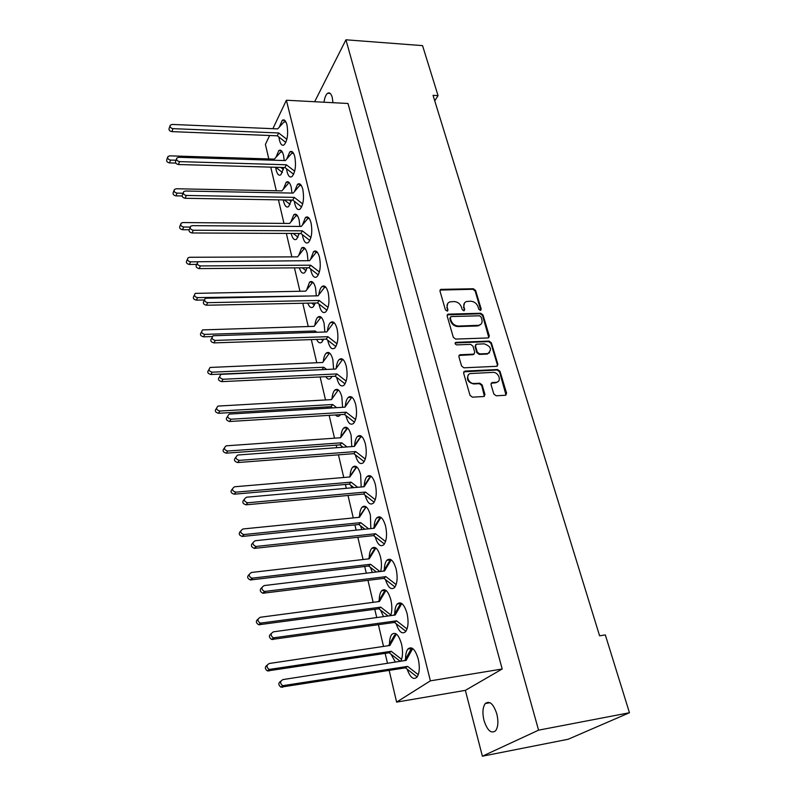 <?xml version="1.0" encoding="UTF-8"?>
<svg xmlns="http://www.w3.org/2000/svg" width="796" height="796" viewBox="0 0 796 796"><rect width="100%" height="100%" fill="white"/><g stroke="black" fill="none" stroke-linecap="round" stroke-linejoin="round"><path stroke-width="1.19" d="M480.356 310.37L481.222 309.097L475.6 290.47L473.322 288.759L440.755 289.376L439.989 291.077L445.432 309.972L447.382 311.137L447.969 309.903L447.252 307.445C446.636 304.709 447.491 302.858 449.84 301.883L454.078 301.565C457.65 301.833 460.118 303.684 461.471 307.117L462.197 309.564L463.819 310.778L464.705 309.505L463.978 307.057C463.342 304.321 464.187 302.47 466.526 301.515L470.665 301.216C474.197 301.485 476.655 303.326 478.018 306.729L478.744 309.156L480.356 310.37M480.784 310.271L475.162 290.998L472.884 289.286L440.019 290.072M447.541 311.067L447.252 307.445M464.267 310.669L463.978 307.057M483.988 720.45C482.257 712.868 482.684 707.236 485.281 703.555C489.56 700.39 493.401 703.813 496.794 713.823C498.565 721.415 498.157 727.076 495.59 730.808C491.192 733.992 487.321 730.539 483.988 720.45M324.012 102.226C324.639 97.649 325.843 94.664 327.634 93.251C329.564 92.167 331.106 93.55 332.25 97.391L332.977 102.694M299.883 226.432L299.117 219.865C297.754 214.93 295.983 213.219 293.804 214.721L290.908 221.925M291.187 233.437L291.296 233.885C292.639 238.89 294.43 240.631 296.649 239.099L299.226 233.477M308.002 260.68L307.216 253.426C305.764 248.193 303.883 246.392 301.594 248.004L298.689 255.476M316.33 295.863L315.534 287.863C313.982 282.331 311.992 280.421 309.574 282.152L306.679 289.903M324.868 331.992L324.072 323.226C322.41 317.355 320.31 315.345 317.763 317.206C316.301 318.689 315.345 321.375 314.888 325.265M333.614 369.125L332.837 359.543C331.066 353.315 328.848 351.195 326.171 353.175C324.668 354.757 323.713 357.553 323.315 361.583M342.588 407.313L341.842 396.846C339.952 390.259 337.603 388.01 334.798 390.12C333.285 391.751 332.35 394.617 331.992 398.697M351.772 446.586L351.106 435.193C349.086 428.208 346.598 425.83 343.653 428.069C342.141 429.75 341.225 432.656 340.907 436.765M341.623 446.128L341.922 447.312M361.195 486.993L360.628 474.625C358.459 467.212 355.842 464.695 352.757 467.073C351.235 468.804 350.349 471.749 350.081 475.899M370.827 528.604L370.419 515.171C368.1 507.321 365.334 504.644 362.11 507.151C360.588 508.942 359.722 511.937 359.513 516.146M380.667 571.458C381.762 567.15 381.702 562.304 380.488 556.902C378.02 548.573 375.105 545.728 371.732 548.374C370.21 550.225 369.374 553.28 369.215 557.558M390.677 615.636C392.159 611.318 392.219 606.055 390.866 599.856C388.219 591.02 385.145 587.995 381.632 590.781C380.11 592.692 379.304 595.816 379.204 600.164M400.746 661.227C402.826 657.118 403.094 651.407 401.542 644.103C398.726 634.73 395.483 631.507 391.821 634.422C390.299 636.392 389.523 639.596 389.503 644.044M291.953 193.06L291.217 187.159C289.933 182.493 288.271 180.861 286.202 182.264L283.316 189.239M283.296 199.925L283.625 201.547C284.888 206.273 286.57 207.925 288.679 206.502L291.445 200.065M284.222 160.543L283.515 155.27C282.311 150.862 280.739 149.31 278.789 150.613L275.913 157.379M275.665 167.279L276.142 169.996C277.326 174.473 278.918 176.045 280.908 174.722L283.844 167.508M294.351 201.298L294.838 203.965C296.172 208.86 297.953 210.542 300.172 209.02C303.415 204.691 304.291 198.114 302.798 189.299C301.445 184.473 299.684 182.811 297.515 184.304L294.5 191.567M302.371 234.671L302.828 237.079C304.251 242.263 306.142 244.034 308.48 242.402C311.704 238.094 312.549 231.556 311.027 222.79C309.584 217.686 307.724 215.935 305.425 217.537L302.41 225.059M310.609 268.939L311.027 271.058C312.549 276.55 314.549 278.421 317.027 276.66C320.201 272.371 321.027 265.884 319.485 257.178C317.942 251.765 315.962 249.924 313.534 251.645L310.52 259.446M319.067 304.122L319.445 305.933C321.067 311.763 323.186 313.733 325.793 311.843C328.937 307.574 329.723 301.127 328.161 292.5C326.519 286.749 324.42 284.809 321.863 286.66C320.36 288.152 319.355 290.858 318.848 294.769M327.763 340.26L328.081 341.753C329.823 347.922 332.061 350.001 334.817 347.991C337.912 343.753 338.668 337.345 337.076 328.778C335.315 322.678 333.096 320.629 330.4 322.609C328.857 324.201 327.862 327.017 327.415 331.066M336.708 377.394L336.957 378.538C338.817 385.085 341.195 387.284 344.091 385.135C347.126 380.916 347.842 374.558 346.24 366.06C344.36 359.593 342.001 357.414 339.176 359.543C337.594 361.215 336.608 364.13 336.22 368.309M345.902 415.572L346.081 416.338C348.071 423.293 350.578 425.621 353.623 423.323C356.608 419.144 357.285 412.825 355.663 404.388C353.653 397.522 351.155 395.224 348.18 397.483C346.608 399.204 345.643 402.169 345.285 406.368M355.374 454.834L355.454 455.203C357.583 462.575 360.24 465.043 363.434 462.605C366.359 458.446 366.996 452.188 365.354 443.81C363.195 436.526 360.558 434.089 357.434 436.497C355.862 438.268 354.916 441.273 354.618 445.501M365.115 495.231C367.394 503.002 370.2 505.599 373.533 503.022C376.379 498.903 376.976 492.684 375.324 484.376C373.016 476.645 370.22 474.048 366.956 476.595C365.374 478.426 364.459 481.48 364.21 485.769M375.155 536.803C377.612 544.723 380.538 547.33 383.921 544.633C386.707 540.544 387.254 534.375 385.582 526.126C383.115 517.917 380.17 515.161 376.747 517.858C375.165 519.748 374.279 522.863 374.09 527.201M385.493 579.617C388.14 587.687 391.184 590.314 394.627 587.488C397.333 583.438 397.841 577.309 396.149 569.12C393.503 560.404 390.398 557.469 386.826 560.314C385.244 562.265 384.388 565.449 384.259 569.866M396.159 623.716C399.005 631.944 402.169 634.591 405.652 631.636C408.278 627.626 408.736 621.557 407.045 613.418C404.209 604.154 400.925 601.02 397.204 604.015C395.612 606.035 394.796 609.298 394.746 613.806M407.154 669.167C410.209 677.565 413.492 680.222 417.005 677.157C419.552 673.187 419.97 667.157 418.258 659.068C415.233 649.237 411.771 645.894 407.89 649.029C406.308 651.118 405.522 654.471 405.552 659.078M286.53 168.772L287.048 171.687C288.301 176.304 289.973 177.906 292.072 176.493C295.346 172.155 296.251 165.538 294.769 156.653C293.505 152.106 291.853 150.524 289.794 151.907L286.799 158.941M278.918 137.061L279.456 140.205C280.63 144.564 282.212 146.096 284.192 144.792C287.485 140.424 288.401 133.778 286.958 124.843C285.764 120.544 284.202 119.042 282.262 120.315L279.277 127.151M488.117 337.942L489.351 336.071L482.993 314.987L480.694 313.256L447.989 314.161L447.143 315.932L453.312 337.325L455.66 339.086L488.117 337.942M389.164 670.421L396.617 702.112L465.361 690.361L482.386 756.2L568.165 739.255L629.457 712.738L605.318 634.909L599.597 635.815L433.044 95.331L438.059 95.619L422.557 45.631L345.942 39.8L314.649 101.729M629.457 712.738L538.574 730.161L345.942 39.8M493.828 394.01L496.207 395.791L505.361 395.264L506.604 393.274L499.978 371.294L497.619 369.533L464.904 371.095L463.6 373.065L470.028 395.383L472.436 397.174L483.859 396.507L484.963 394.517L482.167 384.985L479.789 383.194L474.237 383.493C468.406 384.06 464.944 374.389 470.635 373.533L492.863 372.389C498.624 371.841 502.097 381.513 496.396 382.289L492.057 382.558L491.013 384.508L493.828 394.01M491.401 342.847L497.888 364.379L496.654 366.299L463.959 367.822L461.58 366.041L458.874 356.648L459.859 354.767L473.799 354.13L474.764 352.26L472.953 346.121L470.605 344.36L456.785 344.887C455.014 344.25 454.685 343.404 455.79 342.35L489.072 341.096L491.401 342.847L490.933 343.345L497.42 364.857L497.888 364.379M391.035 654.183L395.353 662.063M380.558 610.124L383.533 616.621M370.389 567.349L372.389 572.463M360.518 525.788L361.792 529.549M350.936 485.401L351.643 487.839M345.942 454.267L348.787 454.048M335.504 414.965C336.987 416.636 338.439 416.796 339.842 415.452L340.479 414.656M325.833 376.677C327.425 379.244 329.056 379.772 330.728 378.279L331.992 376.389M316.639 339.424C318.241 342.768 319.982 343.663 321.863 342.091L323.584 339.186M307.823 303.147C309.385 307.216 311.186 308.46 313.226 306.858L315.306 302.997M299.356 267.834C300.818 272.56 302.639 274.132 304.828 272.54L307.176 267.774M434.745 100.863L438.059 95.619M502.196 668.998L348.001 103.49L286.381 100.236L430.377 680.849L502.196 668.998L465.361 690.361M538.574 730.161L482.386 756.2M387.483 663.287L385.155 653.377M383.513 646.422L378.408 624.711M376.727 617.567L374.777 609.298M373.145 602.333L367.971 580.354M366.289 573.2L364.707 566.493M363.066 559.518L357.842 537.29M356.15 530.136L354.916 524.892M353.275 517.917L348.001 495.47M346.31 488.316L345.404 484.465M343.763 477.491L338.439 454.844M336.758 447.69L336.161 445.153M334.519 438.178L329.146 415.353M327.464 408.209L327.156 406.905M325.524 399.94L320.111 376.956M316.768 362.727L311.326 339.603M308.241 326.509L302.769 303.256M299.943 291.236L294.45 267.864M291.863 256.879L286.341 233.407M283.983 223.407L278.441 199.846M276.311 190.771L270.749 167.13M268.819 158.951L265.406 144.414L269.635 135.499M396.617 702.112L430.377 680.849M272.869 128.693L286.381 100.236M464.466 303.017L463.541 307.574M447.74 303.445L446.825 307.972M498.127 381.503L495.928 382.767L491.112 383.214M468.416 374.876C466.197 379.463 467.988 382.498 473.779 383.97L474.237 383.493M484.386 396.318L481.709 385.463L479.321 383.682L473.779 383.97M506.017 395.075L499.5 371.772L497.152 370.011L463.69 371.822M497.341 366.1L497.42 364.857M474.237 353.941L473.043 354.668L458.954 355.464M490.933 343.345L488.615 341.593L455.133 342.937M487.162 353.603L487.958 353.494C492.197 349.553 490.963 346.34 484.247 343.842L476.416 344.18L475.481 346.021L477.292 352.15L479.64 353.912L487.162 353.603L486.704 354.091L489.53 352.708M475.55 344.847L475.481 346.021M486.704 354.091L479.192 354.409L476.844 352.648L475.033 346.519M488.844 337.733L482.545 315.495L480.247 313.773L447.193 314.858M481.102 317.007L479.49 315.793L451.163 316.549L450.257 317.843L451.014 320.46C452.377 323.952 454.874 325.813 458.496 326.061L479.132 325.285C481.64 324.36 482.555 322.46 481.879 319.584L481.102 317.007M450.257 317.186L450.257 317.843M480.884 324.31L477.451 325.972L458.058 326.569C454.436 326.33 451.949 324.46 450.586 320.967L449.83 318.36M285.824 142.424L277.306 135.808L171.886 131.619C169.478 131.081 168.583 129.917 169.2 128.156L169.986 125.997M286.858 139.32L278.68 132.972L172.981 128.654C170.563 128.116 169.657 126.952 170.274 125.181L172.135 124.435L277.695 128.892L284.023 121.927L285.963 122.017M277.306 135.808L278.68 132.972M282.381 152.106L280.65 152.046L274.361 159.12L169.737 155.837L167.926 156.573C167.26 158.364 168.135 159.538 170.563 160.076L176.025 160.235M280.769 167.419L283.446 169.498M275.724 167.279L282.451 172.493M167.598 157.439L166.861 159.419C166.205 161.21 167.08 162.374 169.498 162.901L175.787 163.09M293.634 174.274L284.948 167.538L178.433 164.513C175.926 163.936 175.04 162.732 175.777 160.891L176.523 158.931M294.679 171.22L286.361 164.762L179.558 161.618C177.04 161.041 176.155 159.837 176.881 157.986L178.692 157.28L285.356 160.583L291.714 153.339L293.585 153.399M284.948 167.538L286.361 164.762M288.232 183.528L281.903 190.881L176.195 188.761L174.443 189.448C173.647 191.319 174.523 192.542 177.05 193.11L183.05 193.219M289.286 200.025L291.147 201.468M284.371 199.945L290.132 204.413M174.045 190.463L173.349 192.224C172.553 194.095 173.419 195.309 175.946 195.876L182.115 195.985M301.634 206.95L292.789 200.085L185.15 198.284C182.533 197.677 181.667 196.413 182.533 194.493L183.239 192.761M302.709 203.935L294.241 197.378L186.314 195.458C183.687 194.851 182.811 193.587 183.687 191.657L185.428 191.01L293.207 193.09L299.604 185.558L301.385 185.597M292.789 200.085L294.241 197.378M297.545 215.835L296.003 215.816L289.644 223.447L182.831 222.562L181.15 223.188C180.204 225.129 181.06 226.412 183.707 227.019L190.194 227.069M298.032 233.467L299.047 234.253M293.236 233.447L298.022 237.158M180.662 224.373L180.025 225.885C179.08 227.835 179.926 229.109 182.563 229.716L189.03 229.745M309.863 240.482L300.828 233.477L192.055 232.969C189.309 232.313 188.463 230.989 189.508 228.989L190.135 227.527M310.938 237.516L302.331 230.84L193.259 230.223C190.503 229.566 189.647 228.243 190.692 226.233L192.343 225.646L301.266 226.442L307.704 218.611L309.375 218.631M300.828 233.477L302.331 230.84M305.395 248.929L303.963 248.929L297.575 256.859L189.637 257.267L188.065 257.814C186.931 259.844 187.756 261.188 190.533 261.844L197.846 261.804M302.331 267.804L306.112 270.74M187.448 259.197L186.901 260.441C185.766 262.461 186.592 263.804 189.358 264.461L196.692 264.411L197.229 263.257M318.3 274.909L309.087 267.755L199.149 268.6C196.264 267.894 195.448 266.501 196.692 264.421M319.395 271.993L310.639 265.197L200.393 265.944C197.498 265.227 196.672 263.824 197.925 261.745L309.545 260.68L316.012 252.531L317.554 252.531M309.087 267.755L310.639 265.197M313.435 282.879L312.141 282.898L305.714 291.147L195.199 293.376C193.846 295.475 194.632 296.888 197.557 297.624L307.246 296.022M311.664 303.067L314.42 305.206M194.433 294.988L193.985 295.913C192.642 298.012 193.418 299.425 196.343 300.152L204.512 299.993L204.104 300.828C202.612 302.978 203.388 304.44 206.443 305.236L207.716 302.659C204.662 301.863 203.885 300.39 205.378 298.241L318.042 295.823L324.539 287.356L325.942 287.336M326.967 310.251L317.564 302.948L206.443 305.236M328.081 307.385L319.156 300.47L207.716 302.659M317.564 302.948L319.156 300.47M321.674 317.743L320.529 317.773L314.072 326.34L202.562 329.902C200.94 332.071 201.677 333.564 204.771 334.38L315.176 330.987L316.798 332.25M321.236 339.265L322.947 340.598M201.607 331.783L201.308 332.36C199.696 334.519 200.433 336.012 203.507 336.817L212.273 336.549M315.176 330.987L314.291 332.32M335.882 346.559L326.27 339.096L213.935 342.897C210.711 342.011 209.995 340.459 211.776 338.25L212.015 337.793M336.997 343.753L327.912 336.698L215.258 340.419C212.025 339.524 211.308 337.972 213.089 335.753L326.768 331.932L333.295 323.116L334.529 323.086M326.27 339.096L327.912 336.698M330.121 353.533L329.146 353.573L322.659 362.478L210.164 367.454C208.244 369.672 208.91 371.244 212.184 372.17L323.783 367.255L326.609 369.444M208.98 369.623L208.87 369.812C206.95 372.03 207.617 373.593 210.89 374.518L322.32 369.642M331.076 376.428L331.713 376.936M323.783 367.255L322.171 369.523M345.036 383.861L335.215 376.239L221.646 381.642C218.223 380.627 217.577 378.995 219.706 376.747L219.736 376.687M346.17 381.115L336.917 373.931L223.019 379.254C219.587 378.239 218.94 376.608 221.069 374.349L335.733 369.036L342.3 359.862L343.345 359.822M335.733 369.036L342.3 359.862M335.215 376.239L336.917 373.931M338.778 390.299L337.992 390.339L331.474 399.612L218.034 406.079C215.746 408.318 216.343 409.97 219.815 411.035L332.638 404.507L336.688 407.661M216.562 408.398C214.442 410.666 215.079 412.298 218.472 413.283L330.967 406.686L332.539 407.9M337.992 390.339L331.345 399.612M332.638 404.507L330.967 406.686M354.459 422.218L344.409 414.408L229.576 421.502C226.084 420.467 225.447 418.786 227.656 416.457M344.718 407.184L351.543 397.622L352.389 397.572M355.603 419.532L346.16 412.209L230.999 419.233C227.367 418.059 226.8 416.338 229.318 414.079L344.947 407.174L351.543 397.622M344.409 414.408L346.16 412.209M347.673 428.079L340.529 437.76L226.163 445.83C223.487 448.058 223.984 449.79 227.656 451.024L341.723 442.795L347.056 446.934M224.343 448.128C222.184 450.496 222.82 452.168 226.263 453.163L340.001 444.874L343.036 447.223M347.086 428.119L340.22 437.78M341.723 442.795L340.001 444.874M364.15 461.66L353.862 453.66L237.745 462.546C234.193 461.511 233.546 459.78 235.815 457.352M354.011 446.417L359.235 438.576L361.683 436.407M365.304 459.043L355.673 451.561L239.218 460.387C235.367 459.023 234.91 457.232 237.845 455.004L354.429 446.387L361.046 436.447M353.862 453.66L355.673 451.561M356.797 466.914L349.842 476.973L234.561 486.774C231.467 488.943 231.855 490.744 235.735 492.177L351.076 482.157L357.702 487.301M232.382 489.013C230.144 491.47 230.78 493.202 234.293 494.197L349.295 484.127L353.832 487.65M356.429 466.944L349.345 477.013M351.076 482.157L349.295 484.127M374.13 502.236L363.593 494.047L246.024 504.823C242.491 503.679 241.894 501.888 244.243 499.45M363.563 486.784L368.956 478.406L371.225 476.346M375.284 499.689L365.464 492.057L247.546 502.793C243.636 501.162 243.307 499.301 246.571 497.202L364.17 486.724L370.827 476.376M363.593 494.047L365.464 492.057M366.18 506.853L359.424 517.31L242.959 528.972C239.765 530.992 240.024 532.862 243.735 534.574L360.688 522.634L368.657 528.823M240.671 531.091C238.362 533.439 238.89 535.23 242.243 536.464L358.847 524.494L364.926 529.221M366.031 506.863L358.737 517.37M360.688 522.634L358.847 524.494M384.408 543.996L373.593 535.599L254.302 548.374C250.989 546.961 250.531 545.111 252.939 542.812M373.394 528.325L378.956 519.37L381.045 517.45L376.747 517.858M385.562 541.519L375.533 533.728L255.884 546.474C252.242 544.603 252.034 542.683 255.257 540.713L374.21 528.245L380.896 517.46M373.593 535.599L375.533 533.728M368.389 558.901L374.011 549.718L375.871 547.976L369.274 558.802L251.486 572.463C248.342 574.354 248.491 576.264 251.914 578.204L370.578 564.284L379.931 571.548M249.238 574.423C246.85 576.622 247.228 578.473 250.372 579.966L368.677 566.016L376.349 571.976M370.578 564.284L368.677 566.016M394.995 587L383.901 578.374L262.859 593.239C259.755 591.557 259.446 589.647 261.944 587.508M383.523 571.11L389.244 561.538L391.204 559.797L386.826 560.314M396.149 584.592L385.901 576.642L264.491 591.478C261.148 589.398 261.048 587.428 264.212 585.567L384.538 570.991L391.214 559.807M383.901 578.374L385.901 576.642M385.97 590.383L379.413 601.507L260.282 617.268C257.198 619.059 257.227 621.009 260.382 623.139L380.757 607.149L390.896 615.029M258.083 619.059C255.615 621.109 255.844 623.009 258.78 624.76L378.796 608.761L388.1 615.995M385.911 590.333L384.12 591.846L378.339 601.647M380.757 607.149L378.796 608.761M405.91 631.298L394.517 622.442L271.715 639.467C268.819 637.536 268.66 635.576 271.247 633.586M393.95 615.189L399.841 604.96L401.731 603.458M407.055 628.969L396.587 620.83L273.406 637.855C270.341 635.596 270.351 633.596 273.446 631.835L395.174 615.01L401.801 603.507M394.517 622.442L396.587 620.83M396.358 634.024L389.851 645.476L269.346 663.476C266.332 665.167 266.262 667.157 269.147 669.446L391.234 651.287L401.592 659.337M267.247 665.068C264.67 666.968 264.75 668.919 267.486 670.919L389.204 652.77L400.199 661.307M396.239 633.934L394.517 635.218L388.577 645.665M391.234 651.287L389.204 652.77M417.164 676.948L405.453 667.844L280.898 687.147C278.182 684.968 278.182 682.958 280.889 681.117M404.706 660.61L410.756 649.685L412.557 648.422M418.298 674.7L407.592 666.381L282.65 685.704C279.844 683.296 279.953 681.257 282.988 679.575L406.139 660.382L412.706 648.531M405.453 667.844L407.592 666.381M480.774 309.614L481.222 309.097M447.541 310.43L447.969 309.903M464.267 310.022L464.705 309.505M440.865 289.814L441.282 289.286M472.884 289.286L473.322 288.759M475.162 290.998L475.6 290.47M459.73 355.215L460.178 354.717M473.043 354.668L473.491 354.17M455.601 342.817L456.038 342.31M488.615 341.593L489.072 341.096M476.844 352.648L477.292 352.15M479.192 354.409L479.64 353.912M448.019 314.609L448.447 314.092M480.247 313.773L480.694 313.256M482.545 315.495L482.993 314.987M488.903 336.569L489.351 336.071M450.586 320.967L451.014 320.46M458.058 326.569L458.496 326.061M477.451 325.972L477.899 325.465M171.886 131.619L172.981 128.654M170.563 160.076L169.498 162.901M178.433 164.513L179.558 161.618M177.05 193.11L175.946 195.876M185.15 198.284L186.314 195.458M183.707 227.019L182.563 229.716M192.055 232.969L193.259 230.223M190.533 261.844L189.358 264.461M199.149 268.6L200.393 265.944M197.557 297.624L196.343 300.152M204.771 334.38L203.507 336.817M213.935 342.897L215.258 340.419M212.184 372.17L210.89 374.518M221.646 381.642L223.019 379.254M219.815 411.035L218.472 413.283M229.576 421.502L230.999 419.233M227.656 451.024L226.263 453.163M237.745 462.546L239.218 460.387M235.735 492.177L234.293 494.197M246.153 504.813L247.685 502.783M244.054 534.554L242.561 536.454M254.829 548.364L256.402 546.464M252.621 578.204L251.068 579.976M263.755 593.269L265.396 591.508M261.446 623.198L259.844 624.82M272.978 639.566L274.67 637.954M270.55 669.585L268.889 671.058M282.48 687.346L284.242 685.893M485.281 703.555L490.018 702.709M327.634 93.251L330.171 93.401M293.804 214.721L296.659 214.751M301.594 248.004L304.589 248.004M309.574 282.152L312.728 282.112M317.763 317.206L321.067 317.116M326.171 353.175L329.614 353.046M334.798 390.12L338.38 389.931M343.653 428.069L347.374 427.82M352.757 467.073L356.598 466.755M362.11 507.151L366.07 506.773M371.732 548.374L375.802 547.927M381.632 590.781L385.791 590.254M286.202 182.264L288.908 182.324M278.789 150.613L281.346 150.703M297.515 184.304L300.42 184.374M305.425 217.537L308.5 217.577M313.534 251.645L316.768 251.645M321.863 286.66L325.256 286.61M330.4 322.609L333.962 322.509M339.176 359.543L342.887 359.384M348.18 397.483L352.041 397.274M357.434 436.497L361.444 436.208M366.956 476.595L371.105 476.247M397.204 604.015L401.672 603.418M407.89 649.029L412.437 648.342M289.794 151.907L292.55 152.006M282.262 120.315L284.859 120.435M440.337 289.913L440.755 289.376M459.411 355.265L459.859 354.767M455.342 342.857L455.79 342.35M487.5 353.991L487.958 353.494M447.561 314.679L447.989 314.161M478.685 325.793L479.132 325.285M246.024 504.823L247.546 502.793M243.735 534.574L242.243 536.464M254.302 548.374L255.884 546.474M251.914 578.204L250.372 579.966M262.859 593.239L264.491 591.478M260.382 623.139L258.78 624.76M271.715 639.467L273.406 637.855M269.147 669.446L267.486 670.919M280.898 687.147L282.65 685.704"/></g></svg>
